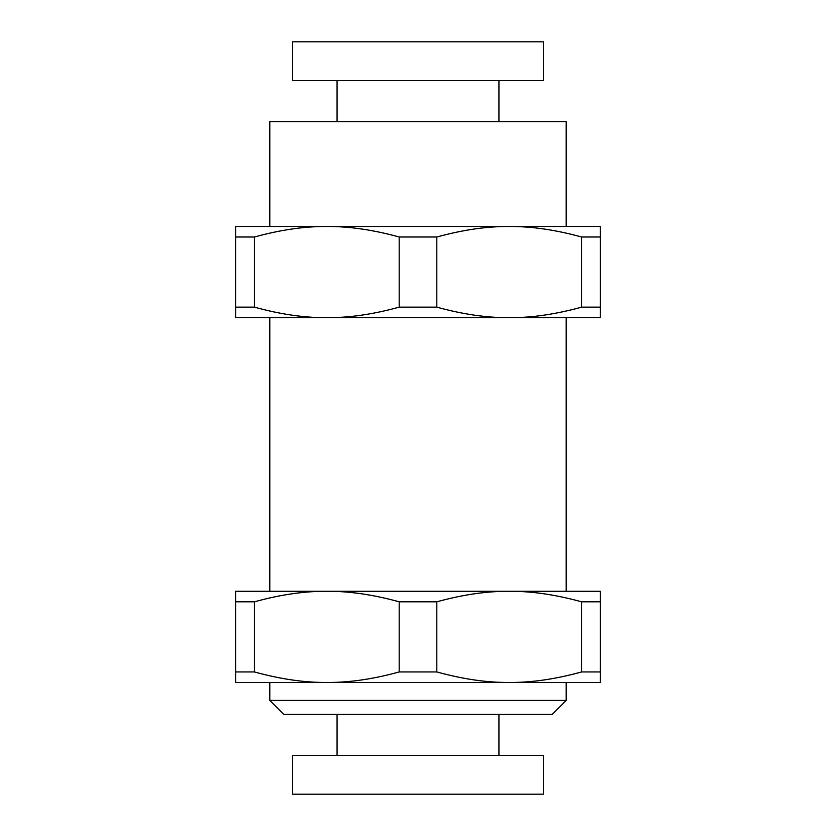 <?xml version="1.0" encoding="UTF-8"?>
<svg xmlns="http://www.w3.org/2000/svg" width="836" height="836" viewBox="0 0 836 836"><rect width="100%" height="100%" fill="white"/><g stroke="black" fill="none" stroke-linecap="round" stroke-linejoin="round"><path stroke-width="1.25" d="M566.202 700.411L269.798 700.411L283.791 714.404L552.209 714.404L566.202 700.411L566.202 682.479L326.803 682.479C304.419 682.615 280.29 679.104 254.416 671.945L235.595 671.945L235.595 591.282L326.803 591.282L269.798 591.282L269.798 317.68L326.803 317.68L235.595 317.68L235.595 226.483L566.202 226.483L566.202 121.596L269.798 121.596L269.798 226.483L326.803 226.483C349.176 226.347 373.305 229.858 399.19 237.006L399.19 307.146L436.81 307.146C462.695 314.305 486.824 317.816 509.197 317.68L326.803 317.68C349.176 317.816 373.305 314.305 399.19 307.146M235.595 601.815L254.416 601.815C280.29 594.657 304.419 591.146 326.803 591.282L566.202 591.282L566.202 317.68L509.197 317.68C531.581 317.816 555.71 314.305 581.584 307.146L600.405 307.146L600.405 317.68L509.197 317.68M269.798 700.411L269.798 682.479L326.803 682.479L235.595 682.479L235.595 671.945M543.4 41.8L292.6 41.8L292.6 80.559L543.4 80.559L543.4 41.8M337.065 121.596L337.065 80.559M436.81 307.146L436.81 237.006C462.695 229.858 486.824 226.347 509.197 226.483L600.405 226.483L600.405 307.146M509.197 682.479C531.581 682.615 555.71 679.104 581.584 671.945L581.584 601.815L600.405 601.815L600.405 682.479L509.197 682.479C486.824 682.615 462.695 679.104 436.81 671.945L399.19 671.945C373.305 679.104 349.176 682.615 326.803 682.479M399.19 671.945L399.19 601.815L436.81 601.815C462.695 594.657 486.824 591.146 509.197 591.282L600.405 591.282L600.405 601.815M292.6 794.2L543.4 794.2L543.4 755.441L292.6 755.441L292.6 794.2M337.065 755.441L337.065 714.404M509.197 591.282C531.581 591.146 555.71 594.657 581.584 601.815M436.81 601.815L436.81 671.945M326.803 591.282C349.176 591.146 373.305 594.657 399.19 601.815M254.416 601.815L254.416 671.945M581.584 307.146L581.584 237.006C555.71 229.858 531.581 226.347 509.197 226.483M326.803 317.68C304.419 317.816 280.29 314.305 254.416 307.146L235.595 307.146M254.416 307.146L254.416 237.006C280.29 229.858 304.419 226.347 326.803 226.483M600.405 237.006L581.584 237.006M436.81 237.006L399.19 237.006M254.416 237.006L235.595 237.006M581.584 671.945L600.405 671.945M498.935 80.559L498.935 121.596M498.935 714.404L498.935 755.441"/></g></svg>
